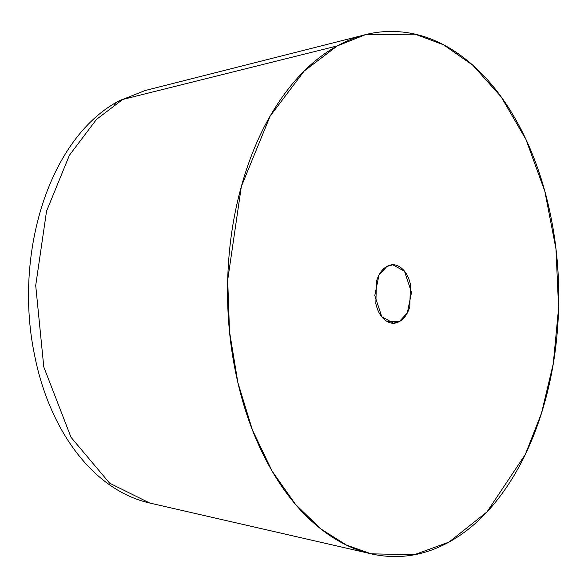 <?xml version="1.0" encoding="UTF-8"?>
<svg xmlns="http://www.w3.org/2000/svg" width="588" height="588" viewBox="0 0 588 588"><rect width="100%" height="100%" fill="white"/><g stroke="black" fill="none" stroke-linecap="round" stroke-linejoin="round"><path stroke-width="0.88" d="M371.175 553.83L346.369 545.032L320.732 528.855L295.477 504.328L272.141 471.15L252.428 429.99L237.875 382.597L229.518 331.603L227.696 280.079L241.345 186.477L270.113 116.167L304.202 71.023L337.24 45.93C357.908 34.53 379.216 29.863 401.148 31.921C423.081 33.979 443.977 42.608 463.836 57.808C483.696 73.015 501.005 93.624 515.764 119.658C530.523 145.692 541.614 175.15 549.023 208.049C556.439 240.948 559.614 274.772 558.556 309.523C557.49 344.281 552.272 377.32 542.9 408.638C533.529 439.956 520.711 467.181 504.445 490.296C488.187 513.42 469.724 530.677 449.048 542.07L414.327 554.734L371.175 553.83L149.712 503.027L109.633 483.182L71.023 437.325L43.791 366.963L35.706 285.503L46.555 211.121L69.413 155.254L96.498 119.386L122.752 99.446A29.172 21.447 -118.9 0 0 118.71 101.055A29.172 21.447 -118.9 0 0 114.55 104.466A29.172 21.447 61.1 0 1 118.71 101.055A29.172 21.447 61.1 0 1 122.752 99.446L96.498 119.386L69.413 155.254L46.555 211.121L35.706 285.503L43.791 366.963L71.023 437.325L109.633 483.182L149.712 503.027C92.309 490.01 49.076 429.056 34.582 355.159C13.642 255.302 48.172 138.658 118.894 100.952L145.038 90.552L122.752 99.446L337.24 45.93L122.752 99.446L145.038 90.552L362.245 35.508M399.355 321.562L387.558 321.695L399.355 321.562L393.475 323.172L381.781 316.748L374.784 295.536L378.988 275.125L386.933 266.438L392.813 264.828L404.507 271.252L411.512 292.464L407.308 312.875L399.355 321.562C404.14 318.924 407.616 313.985 409.785 306.738L410.468 284.452C408.748 276.838 405.595 271.274 401.001 267.753C396.408 264.24 391.718 263.799 386.933 266.438C382.149 269.076 378.679 274.015 376.504 281.262L375.828 303.548C377.54 311.162 380.693 316.726 385.294 320.247C389.888 323.76 394.577 324.201 399.355 321.562M449.048 542.07C428.38 553.47 407.08 558.137 385.147 556.079C363.208 554.021 342.312 545.392 322.452 530.192C302.592 514.985 285.29 494.376 270.524 468.342C255.765 442.308 244.681 412.85 237.265 379.951C229.857 347.052 226.674 313.228 227.74 278.477C228.798 243.719 234.017 210.68 243.395 179.362C252.766 148.044 265.585 120.819 281.843 97.704C298.101 74.58 316.572 57.323 337.24 45.93L365.288 34.736L415.099 34.17L443.536 44.791L472.855 65.253L501.138 96.822L525.951 139.452L544.848 191.343L555.976 248.981L558.6 307.899L553.271 363.715L541.519 413.144L525.327 454.414L486.996 511.905L449.048 542.07M391.542 264.843L392.813 264.828"/></g></svg>
